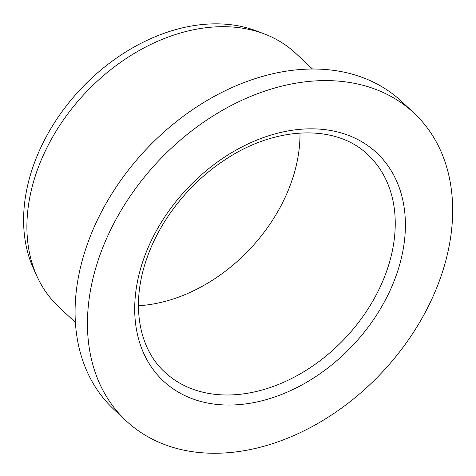 <?xml version="1.0" encoding="UTF-8"?>
<svg xmlns="http://www.w3.org/2000/svg" width="476" height="476" viewBox="0 0 476 476"><rect width="100%" height="100%" fill="white"/><g stroke="black" fill="none" stroke-linecap="round" stroke-linejoin="round"><path stroke-width="0.71" d="M428.465 306.11A210.707 153.855 -46.9 0 1 126.098 420.802A210.707 153.855 -46.9 0 1 157.705 161.822A210.707 153.855 -46.9 0 1 414.007 113.062A210.707 153.855 -46.9 0 1 428.465 306.11M75.404 322.454L58.738 306.859A173.526 126.699 -46.9 0 1 37.205 276.77A173.526 126.699 -46.9 0 1 79.123 99.835A173.526 126.699 -46.9 0 1 252.09 30.113A173.526 126.699 -46.9 0 1 264.382 33.945A173.526 126.699 -46.9 0 1 295.834 53.425L312.5 69.02M126.098 420.802L113.734 409.229A210.707 153.855 -46.9 0 1 145.335 150.249A210.707 153.855 -46.9 0 1 401.637 101.489L414.007 113.062M37.205 276.77L33.707 269.136A170.206 124.278 -46.9 0 1 80.349 89.452A170.206 124.278 -46.9 0 1 256.528 30.958L264.382 33.945M299.993 133.024A148.738 108.599 -46.9 0 1 282.923 202.014A148.738 108.599 -46.9 0 1 138.439 305.711M202.734 401.958A156.176 114.032 133.1 0 0 405.397 224.565A156.176 114.032 133.1 0 0 202.032 174.27A156.176 114.032 133.1 0 0 202.734 401.958M378.164 291.116A148.738 108.599 133.1 0 0 367.96 154.843C336.675 124.081 275.562 125.456 224.208 160.335C188.817 183.599 159.603 220.799 146.656 258.962C130.829 303.974 138.486 348.182 164.732 372.077A148.738 108.599 133.1 0 0 202.229 392.057A148.738 108.599 133.1 0 0 378.164 291.116"/></g></svg>
